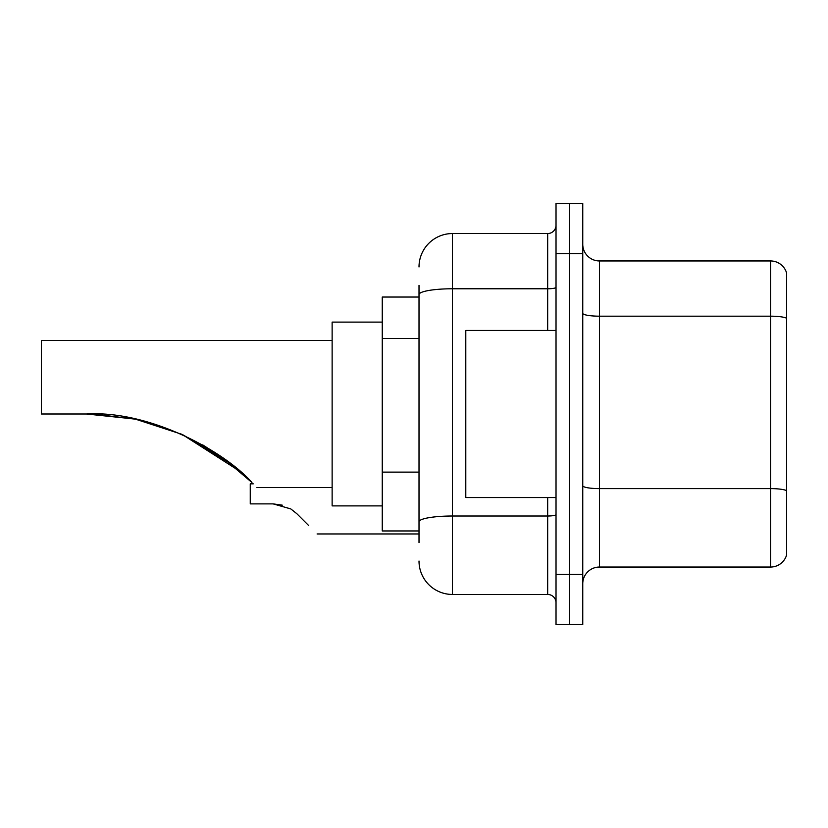 <?xml version="1.0" encoding="UTF-8"?>
<svg xmlns="http://www.w3.org/2000/svg" width="828" height="828" viewBox="0 0 828 828"><rect width="100%" height="100%" fill="white"/><g stroke="black" fill="none" stroke-linecap="round" stroke-linejoin="round"><path stroke-width="1.24" d="M419.009 326.77L419.009 294.582L419.009 297.045L382.257 297.045L382.257 530.955L419.009 530.955M419.009 542.65L419.009 285.349M556.023 574.404L556.023 624.529L569.385 624.529L569.385 574.404L569.385 624.529L582.757 624.529L582.757 574.404L569.385 574.404L569.385 253.596L569.385 574.404L556.023 574.404L556.023 253.596L569.385 253.596L569.385 203.471L569.385 253.596L582.757 253.596L582.757 574.404M582.757 253.596L582.757 203.471L556.023 203.471L556.023 253.596M419.009 266.968A33.42 33.42 0 0 1 452.43 233.548L452.43 594.452L547.67 594.452L547.67 497.545M452.43 233.548L547.67 233.548A8.352 8.352 0 0 0 556.023 225.195M419.009 527.622L419.009 483.821M556.023 602.805A8.352 8.352 0 0 0 547.67 594.452M452.43 594.452A33.42 33.42 0 0 1 419.009 561.032M582.757 583.761A16.705 16.705 0 0 1 599.462 567.045L770.557 567.045L770.557 260.955L599.462 260.955A16.705 16.705 0 0 1 582.757 244.239A16.705 16.705 0 0 0 599.462 260.955L599.462 567.045M786.6 272.981A16.705 16.705 0 0 0 770.557 260.955A16.705 16.705 0 0 1 786.6 272.981L786.6 555.019A16.705 16.705 0 0 1 770.557 567.045M786.6 318.501L786.6 500.215M223.674 458.422L182.429 434.565L240.048 471.422L182.326 434.514M134.871 419.051L93.802 414.114L134.871 419.051M135.626 419.206L181.86 434.307L135.626 419.206M202.829 444.957L222.877 457.853L202.829 444.957M223.042 457.967L251.94 482.517C258.574 489.151 258.574 489.151 251.94 482.517L223.042 457.967M181.518 434.151L221.19 456.652L181.518 434.151L221.583 456.932L241.248 472.477M230.784 463.784L202.684 444.874L230.784 463.784L182.222 434.462M332.131 340.484L41.4 340.484L41.4 414L86.526 414L134.923 419.061L86.526 414C149.764 410.202 224.709 451.436 251.94 482.517M382.257 322.102L332.131 322.102L332.131 505.898L382.257 505.898M92.156 414.062L135.554 419.196M556.023 330.455L465.791 330.455L465.791 497.545L556.023 497.545M253.264 483.842L250.253 483.842L250.253 503.89L273.178 503.89L282.317 505.163L273.178 503.89L250.253 503.89L273.168 503.89L282.317 505.163L273.178 503.89L250.253 503.89L273.168 503.89L290.773 508.909L296.807 513.681L308.74 525.614M290.773 508.909L296.807 513.681M282.317 505.163L273.178 503.89M419.009 338.466L382.257 338.466M419.009 472.126L382.257 472.126M556.023 514.561A8.352 1.449 0 0 1 547.67 516.01L452.43 516.01A33.42 5.806 180 0 0 419.009 521.816M419.009 294.582A33.42 5.806 180 0 1 452.43 288.775L547.67 288.775L547.67 233.548M547.67 330.455L547.67 288.775A8.352 1.449 0 0 0 556.023 287.326M786.6 318.262A16.705 2.898 180 0 0 770.557 316.182L599.462 316.182A16.705 2.898 -0 0 1 582.757 313.274M786.6 490.704A16.705 2.898 180 0 0 770.557 488.613L599.462 488.613A16.705 2.898 0 0 1 582.757 485.705M256.939 487.516L332.131 487.516M317.093 533.967L419.009 533.967"/></g></svg>
